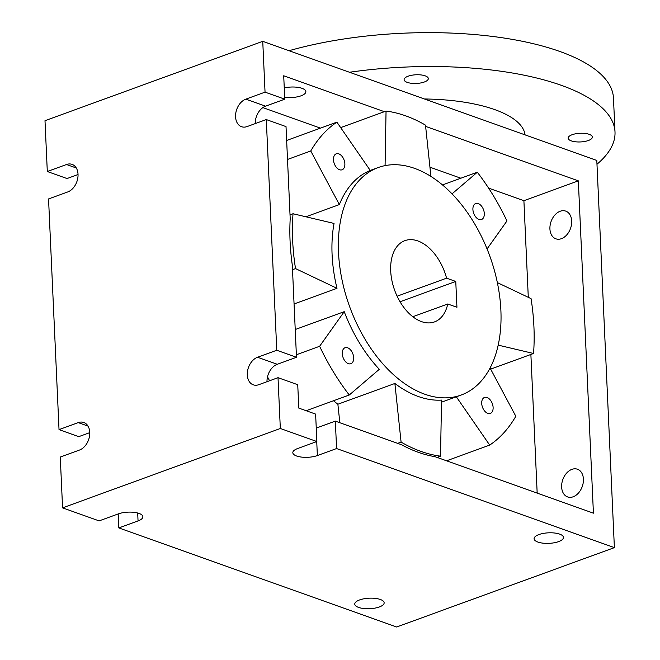 <?xml version="1.0" encoding="UTF-8"?>
<svg xmlns="http://www.w3.org/2000/svg" width="660" height="660" viewBox="0 0 660 660"><rect width="100%" height="100%" fill="white"/><g stroke="black" fill="none" stroke-linecap="round" stroke-linejoin="round"><path stroke-width="0.99" d="M284.262 87.928A14.701 5.263 -2.6 0 1 305.861 91.633A14.701 5.263 -2.6 0 1 301.034 95.816A14.701 5.263 -2.6 0 1 284.683 97.284M89.76 432.638L78.746 436.656L59.029 429.619L78.235 422.614A14.701 10.321 109.6 0 1 83.795 422.483A14.701 10.321 109.6 0 1 89.537 436.07A14.701 10.321 109.6 0 1 79.48 450.046L60.266 457.042L62.576 507.862L99.115 520.889L118.33 513.884A14.701 5.263 -2.6 0 1 134.038 512.341A14.701 5.263 -2.6 0 1 142.874 516.739A14.701 5.263 -2.6 0 1 138.047 520.921L118.833 527.926L118.198 513.934M316.866 441.523L315.62 414.1L298.798 408.094L297.734 384.706L278.017 377.677L280.327 428.488L316.866 441.523L297.652 448.528A14.701 5.263 -2.6 0 0 292.825 452.71A14.701 5.263 -2.6 0 0 301.661 457.108A14.701 5.263 -2.6 0 0 317.369 455.557L336.584 448.553L614.386 547.627L596.805 160.462L262.746 41.324L265.048 92.144L284.774 99.173L283.709 75.784L384.367 111.68M316.255 428.084L335.338 421.129L336.584 448.553M425.626 126.398L578.333 180.856L593.422 513.175L434.965 456.662A179.875 110.69 -110 0 1 401.585 444.757L335.338 421.129M614.386 547.627L396.643 627L118.833 527.926M62.576 507.862L280.327 428.488M379.318 606.969A14.701 5.263 -2.6 0 1 363.611 608.512A14.701 5.263 -2.6 0 1 354.775 604.114A14.701 5.263 -2.6 0 1 369.221 598.191A14.701 5.263 -2.6 0 1 384.145 602.786A14.701 5.263 -2.6 0 1 379.318 606.969M558.64 541.604A14.701 5.263 -2.6 0 1 542.933 543.155A14.701 5.263 -2.6 0 1 534.088 538.75A14.701 5.263 -2.6 0 1 548.542 532.826A14.701 5.263 -2.6 0 1 563.467 537.421A14.701 5.263 -2.6 0 1 558.64 541.604M78.037 174.529L67.023 178.546L47.306 171.509L66.52 164.513A14.701 10.321 109.6 0 1 72.08 164.373A14.701 10.321 109.6 0 1 77.814 177.961A14.701 10.321 109.6 0 1 67.766 191.936L48.551 198.94L59.029 429.619M278.017 377.677L258.802 384.681A14.701 10.321 109.6 0 1 253.242 384.813A14.701 10.321 109.6 0 1 247.508 371.225A14.701 10.321 109.6 0 1 257.557 357.25L276.771 350.254L296.488 357.283L277.274 364.287A14.701 10.321 -70.4 0 0 267.003 381.686M284.774 99.173L265.559 106.177A14.701 10.321 -70.4 0 0 255.28 123.577M296.488 357.283L292.306 265.147A179.875 110.69 -110 0 1 290.202 218.732L286.019 126.596L266.293 119.567L247.079 126.571A14.701 10.321 109.6 0 1 241.519 126.704A14.701 10.321 109.6 0 1 235.785 113.116A14.701 10.321 109.6 0 1 245.842 99.148L265.048 92.144M266.293 119.567L276.771 350.254M338.811 153.862A8.506 5.23 -110 0 1 344.627 161.914A8.506 5.23 -110 0 1 342.078 169.785A8.506 5.23 -110 0 1 334.249 163.589A8.506 5.23 -110 0 1 336.253 153.805A8.506 5.23 -110 0 1 338.811 153.862M487.047 397.51A8.506 5.23 -110 0 1 492.871 405.562A8.506 5.23 -110 0 1 490.322 413.432A8.506 5.23 -110 0 1 482.493 407.228A8.506 5.23 -110 0 1 484.498 397.452A8.506 5.23 -110 0 1 487.047 397.51M347.614 347.779A8.506 5.23 -110 0 1 353.438 355.839A8.506 5.23 -110 0 1 350.889 363.701A8.506 5.23 -110 0 1 343.06 357.505A8.506 5.23 -110 0 1 345.064 347.721A8.506 5.23 -110 0 1 347.614 347.779M478.244 203.585A8.506 5.23 -110 0 1 484.069 211.645A8.506 5.23 -110 0 1 481.519 219.508A8.506 5.23 -110 0 1 473.69 213.312A8.506 5.23 -110 0 1 475.695 203.527A8.506 5.23 -110 0 1 478.244 203.585M498.201 345.13L533.544 353.488A179.875 110.69 70 0 0 531.053 298.634L497.351 282.604M533.544 353.488L490.66 369.113M487.063 248.935L506.954 220.96A179.875 110.69 70 0 0 477.304 172.227L442.472 184.924M477.304 172.227L452.026 193.858M430.93 176.443L425.494 125.136A179.875 110.69 70 0 0 386.05 111.07L340.659 127.619M386.05 111.07L385.077 165.619M378.229 167.533A121.069 74.506 70 0 0 349.693 306.801A121.069 74.506 70 0 0 461.159 395.035A121.069 74.506 70 0 0 497.442 283.049A121.069 74.506 70 0 0 414.562 168.358A121.069 74.506 70 0 0 378.229 167.533L370.26 170.437L336.88 122.149A179.875 110.69 70 0 0 310.761 150.983L287.504 159.464M336.88 122.149L286.646 140.464M310.761 150.983L339.372 204.575L305.885 216.785M370.276 170.462A121.069 74.506 70 0 0 339.372 204.575M295.523 268.595L336.988 288.321A121.069 74.506 70 0 1 334.042 223.435L293.032 213.749A179.875 110.69 70 0 0 295.523 268.595L292.512 269.692M293.032 213.749L290.021 214.846M336.988 288.321L294.071 303.963M269.569 380.754A179.875 110.69 -110 0 1 267.498 376.852M295.226 329.522L344.231 311.66L319.621 346.277A179.875 110.69 70 0 0 349.272 395.002L306.158 410.718M319.621 346.277L296.373 354.75M349.272 395.002L379.302 369.311A121.069 74.506 70 0 1 344.231 311.66M339.834 422.73L337.879 404.233L394.878 383.46L401.09 442.101A179.875 110.69 70 0 0 440.525 456.159L437.085 457.413M401.09 442.101L397.65 443.355M440.525 456.159L441.532 400.1A121.069 74.506 70 0 1 394.878 383.46M262.853 107.605L320.447 128.139M47.306 171.509L44.995 120.698L262.746 41.324M333.514 400.752A121.069 74.506 70 0 0 337.879 404.233M488.598 188.117L523.9 200.698L528.289 297.322M530.879 354.453L537.174 493.111M429.949 167.194L460.861 178.216M456.324 396.792L489.695 445.087A179.875 110.69 70 0 0 515.823 416.245L490.083 368.041M489.695 445.087L446.572 460.804M289.063 50.713A207.553 74.341 -2.6 0 1 501.394 37.636A207.553 74.341 -2.6 0 1 613.462 98.076L615.005 131.959A207.553 74.341 177.4 0 0 349.478 72.262M578.333 180.856L523.9 200.698M572.137 134.714A12.111 4.339 -2.6 0 1 585.073 133.435A12.111 4.339 -2.6 0 1 592.35 137.057A12.111 4.339 -2.6 0 1 580.453 141.941A12.111 4.339 -2.6 0 1 568.161 138.155A12.111 4.339 -2.6 0 1 572.137 134.714M408.094 76.213A12.111 4.339 -2.6 0 1 421.03 74.935A12.111 4.339 -2.6 0 1 428.315 78.556A12.111 4.339 -2.6 0 1 416.411 83.441A12.111 4.339 -2.6 0 1 404.126 79.654A12.111 4.339 -2.6 0 1 408.094 76.213M596.978 164.241A207.553 74.341 177.4 0 0 615.005 131.959M424.388 98.975A117.612 42.124 -2.6 0 1 525.063 134.879M560.183 211.249A14.701 10.321 109.6 0 1 565.744 211.118A14.701 10.321 109.6 0 1 570.529 228.434A14.701 10.321 109.6 0 1 555.868 238.813A14.701 10.321 109.6 0 1 550.135 225.225A14.701 10.321 109.6 0 1 560.183 211.249M571.906 469.359A14.701 10.321 109.6 0 1 577.467 469.227A14.701 10.321 109.6 0 1 582.252 486.544A14.701 10.321 109.6 0 1 567.592 496.922A14.701 10.321 109.6 0 1 561.858 483.334A14.701 10.321 109.6 0 1 571.906 469.359M447.752 303.988A43.238 26.606 -110 0 1 434.503 321.907A43.238 26.606 -110 0 1 394.697 290.392A43.238 26.606 -110 0 1 404.885 240.652A43.238 26.606 -110 0 1 446.581 278.173L455.763 281.449L456.935 307.263L447.752 303.988L412.83 316.717M455.763 281.449L400.051 301.76M397.114 296.208L446.581 278.173M137.692 513.01L138.047 520.921M316.734 441.565L317.369 455.557M88.019 426.104L78.235 422.614M76.296 167.995L66.52 164.513M277.274 364.287L257.557 357.25M265.559 106.177L245.842 99.148M461.159 395.035L441.49 402.196"/></g></svg>

